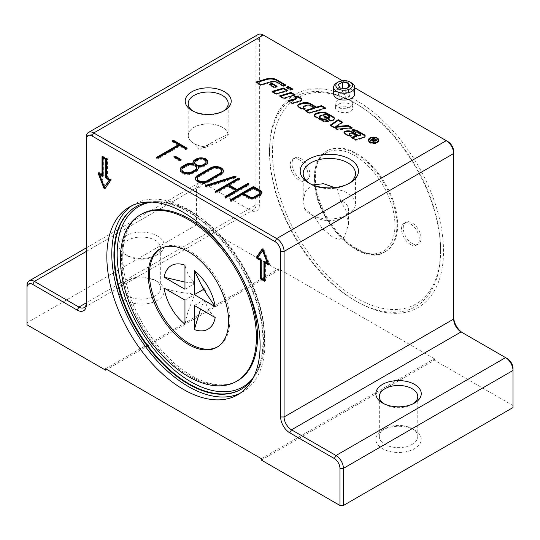 <?xml version="1.0" encoding="UTF-8"?>
<svg xmlns="http://www.w3.org/2000/svg" width="540" height="540" viewBox="0 0 540 540"><rect width="100%" height="100%" fill="white"/><g stroke="black" fill="none" stroke-linecap="round" stroke-linejoin="round"><path stroke-width="0.41" stroke-dasharray="2.7 2.03" d="M291.715 89.147L292.525 89.62L290.432 90.248L286.328 87.878L287.145 87.635M290.432 90.248L290.432 89.532M286.328 87.878L286.328 87.163M292.525 89.62L292.525 88.904M378.749 140.474A5.211 3.01 180 0 1 378.79 140.832A5.211 3.01 180 0 1 375.57 143.613A5.211 3.01 180 0 1 369.887 142.958A5.211 3.01 180 0 1 368.361 140.832A5.211 3.01 180 0 1 368.401 140.474M369.124 139.266A5.211 3.01 180 0 1 378.02 139.266M369.124 141.689A4.691 2.707 0 0 0 370.258 142.749A4.691 2.707 0 0 0 378.02 141.689M378.263 140.832A4.691 2.707 0 0 0 373.572 138.125A4.691 2.707 0 0 0 368.888 140.832M372.769 139.495L373.99 138.787L375.793 139.826M373.349 141.224L372.317 140.359L370.562 141.372L370.035 141.075L372.411 139.698M376.394 140.272L376.076 141.237L373.882 141.217L373.518 143.08L372.863 142.702L373.086 142.121M374.004 140.94L373.91 141.352M373.896 140.508L375.536 140.927L375.327 140.069L374.078 139.347L372.769 140.096L373.343 140.434M374.078 139.347L374.078 138.632M373.201 140.893L373.201 140.177M372.317 140.359L372.317 139.644M370.562 141.372L370.562 140.663M370.035 141.075L370.035 140.359M373.518 143.08L373.518 142.371M372.863 142.702L372.863 141.993M351.061 127.818L352.12 128.432L352.12 127.717M341.779 122.465L342.347 122.789L342.347 122.074M342.347 122.789L335.671 127.346M352.12 128.432L337.439 129.863L330.345 125.773L330.345 125.057M330.345 125.773L330.912 125.388M337.439 129.863L337.439 129.155M296.318 98.469A1.796 1.04 0 0 0 295.792 97.74L294.563 97.031A4.05 2.336 180 0 1 295.603 96.917M301.826 99.725A2.7 1.559 180 0 1 301.901 100.082A2.7 1.559 180 0 1 300.443 101.466L292.41 103.869L288.306 101.5L289.123 101.257M288.306 101.5L288.306 100.784M294.563 97.031L294.563 96.316M292.41 103.869L292.41 103.154M327.652 121.277L328.685 121.878A7.196 4.151 180 0 1 321.739 120.805L315.198 117.025A3.146 1.816 180 0 1 314.273 115.742A3.146 1.816 180 0 1 314.334 115.385M328.685 121.878L328.685 121.163M329.724 117.531A1.573 0.911 0 0 0 329.265 116.883L327.078 115.621A2.7 1.559 0 0 0 323.926 115.344L320.112 116.485A1.796 1.04 0 0 0 319.14 117.403M334.294 118.672A3.598 2.079 180 0 1 334.348 119.03A3.598 2.079 180 0 1 332.404 120.872L330.905 121.325L323.939 117.302L323.939 116.586M323.939 117.302L324.756 117.058M330.905 121.325L330.905 120.609M294.32 95.06L295.13 95.526L283.824 98.915L279.72 96.545L280.537 96.302M295.13 95.526L295.13 94.817M283.824 98.915L283.824 98.199M279.72 96.545L279.72 95.83M285.032 85.293L285.849 85.766L283.338 86.515L277.459 83.12A5.846 3.375 0 0 0 270.635 82.512L260.611 85.509L255.872 82.775L255.872 82.06M255.872 82.775L256.689 82.532M260.611 85.509L260.611 84.8M283.338 86.515L283.338 85.799M285.849 85.766L285.849 85.05M286.686 90.653L287.503 91.125L276.19 94.507L272.093 92.138L272.903 91.894M276.19 94.507L276.19 93.791M272.093 92.138L272.093 91.422M287.503 91.125L287.503 90.41M360.578 134.865A1.35 0.776 0 0 0 360.18 134.318L358.121 133.124A2.248 1.296 0 0 0 355.644 132.847L355.644 132.138M350.183 135.736L351.29 136.37A3.598 2.079 180 0 1 347.78 135.837L344.648 134.028A2.248 1.296 180 0 1 343.987 133.11A2.248 1.296 180 0 1 344.075 132.752M351.29 136.37L351.29 135.655M356.609 136.525L352.782 134.318A2.471 1.431 0 0 0 349.893 134.062L349.819 134.089A1.35 0.776 0 0 0 349.09 134.777M365.101 136.256A2.7 1.559 180 0 1 365.175 136.613A2.7 1.559 180 0 1 363.717 137.997L355.685 140.4L351.581 138.031L351.581 137.322M351.581 138.031L352.397 137.788M355.685 140.4L355.685 139.685M355.644 132.847L352.053 130.592A5.393 3.119 180 0 1 352.823 130.511M351.803 130.633L351.803 129.917M276.325 86.508L277.142 86.974L274.205 87.851L269.15 84.935L269.966 84.692M277.142 86.974L277.142 86.265M274.205 87.851L274.205 87.142M269.15 84.935L269.15 84.22M314.375 108.472L310.568 106.272A3.146 1.816 0 0 0 306.889 105.948L304 106.812A1.796 1.04 0 0 0 303.028 107.737M324.783 108.243L325.593 108.709L309.258 113.596L305.161 111.233L305.161 110.518M305.161 111.233L305.971 110.99M309.258 113.596L309.258 112.887M325.593 108.709L325.593 107.993M304.169 108.824L305.147 109.391A3.598 2.079 180 0 1 301.199 108.945L298.661 107.48A3.146 1.816 180 0 1 297.736 106.191A3.146 1.816 180 0 1 297.803 105.84M305.147 109.391L305.147 108.675M253.112 378.095A105.347 60.824 -120 0 0 241.097 267.678A105.347 60.824 -120 0 0 151.483 202.068M241.36 389.171A105.347 60.824 -120 0 0 241.63 389.023A105.347 60.824 -120 0 0 256.048 373.889A105.347 60.824 -120 0 0 188.953 211.768A105.347 60.824 -120 0 0 156.593 201.623A105.347 60.824 -120 0 0 136.276 206.55A105.347 60.824 -120 0 0 136.013 206.705M351.574 82.903A10.489 6.055 0 0 0 341.449 81.338A10.489 6.055 0 0 0 336.744 82.903M333.673 94.001A10.489 6.055 180 0 1 341.449 88.148A10.489 6.055 180 0 1 354.652 94.001M339.876 87.905L339.876 97.895L345.728 98.8L350.008 96.329L350.008 86.339M345.728 98.8L345.728 88.81M350.008 96.329L348.442 92.954L348.442 87.244M348.442 92.954L342.596 92.05L342.596 88.324M342.596 92.05L338.31 94.52L339.876 97.895M338.31 94.52L338.31 84.53M440.573 249.568A118.861 68.627 -120 0 0 356.522 103.991A118.861 68.627 -120 0 0 272.471 152.516A118.861 68.627 -120 0 0 356.522 298.094A118.861 68.627 -120 0 0 440.573 249.568L440.573 251.262A120.94 69.822 -120 0 0 355.057 103.14A120.94 69.822 -120 0 0 269.534 152.516A120.94 69.822 -120 0 0 355.05 300.632A120.94 69.822 -120 0 0 440.573 251.262M315.36 177.275A58.205 33.608 60 0 1 327.416 150.633A58.205 33.608 60 0 1 385.627 184.234A58.205 33.608 60 0 1 385.627 251.451A58.205 33.608 60 0 1 340.767 235.859A58.205 33.608 60 0 1 315.36 177.275M299.167 159.651A12.589 7.263 -120 0 0 292.876 159.03A12.589 7.263 -120 0 0 290.945 169.114A12.589 7.263 -120 0 0 299.167 180.205A12.589 7.263 -120 0 0 305.465 180.826A12.589 7.263 -120 0 0 307.395 170.741A12.589 7.263 -120 0 0 299.167 159.651M300.901 158.652A12.589 7.263 -120 0 0 294.611 158.031A12.589 7.263 -120 0 0 294.611 172.564A12.589 7.263 -120 0 0 307.193 179.827A12.589 7.263 -120 0 0 309.123 169.742A12.589 7.263 -120 0 0 300.901 158.652M410.413 244.424A12.589 7.263 -120 0 0 416.705 245.052A12.589 7.263 -120 0 0 418.635 234.968A12.589 7.263 -120 0 0 410.413 223.877A12.589 7.263 -120 0 0 404.116 223.25A12.589 7.263 -120 0 0 402.192 233.334A12.589 7.263 -120 0 0 410.413 244.424M412.142 243.425A12.589 7.263 -120 0 0 418.433 244.053A12.589 7.263 -120 0 0 418.433 229.52A12.589 7.263 -120 0 0 405.851 222.251A12.589 7.263 -120 0 0 403.92 232.335A12.589 7.263 -120 0 0 412.142 243.425M131.821 205.76A108.378 62.573 60 0 1 134.237 204.235A108.378 62.573 60 0 1 242.609 266.807A108.378 62.573 60 0 1 242.609 391.945A108.378 62.573 60 0 1 240.084 393.275M193.617 281.239L193.617 284.249L191.012 282.744A12.278 7.088 60 0 1 193.617 281.239C189.398 277.371 186.516 272.025 184.964 265.187M184.964 289.244L193.617 284.249M201.285 284.83L203.006 286.666A12.278 7.088 60 0 1 205.612 291.175L205.274 290.979M205.612 291.175L206.334 293.584M191.012 293.591L193.617 295.097L193.617 298.1A12.278 7.088 60 0 1 191.012 293.591C181.339 292.876 172.382 291.033 164.133 288.063M184.964 300.091L193.617 295.097M203.006 303.521L203.006 300.517L205.612 302.022A12.278 7.088 60 0 1 203.006 303.521L200.543 309.082M194.353 305.512L203.006 300.517M160.643 248.549A56.808 32.798 60 0 1 161.258 248.177A56.808 32.798 60 0 1 189.662 250.992A56.808 32.798 60 0 1 226.773 301.05A56.808 32.798 60 0 1 218.066 346.572A56.808 32.798 60 0 1 217.438 346.923M184.964 324.142C186.516 315.515 189.398 306.835 193.617 298.1M184.964 282.103L191.012 282.744M215.19 317.54C210.047 312.775 206.854 307.604 205.612 302.022M261.225 278.181L261.968 277.749L264.688 279.322M264.688 261.623L264.688 261.34A0.702 0.405 60 0 1 265.181 261.056L268.178 262.784L263.324 250.276L258.471 257.182L261.475 258.91A0.702 0.405 60 0 1 261.968 259.767L261.968 277.749M257.728 257.607L258.471 257.182M264.931 280.604L265.181 280.746A0.702 0.405 -120 0 0 265.673 280.463L265.673 262.481M269.46 263.81L268.724 264.242L269.035 264.418A0.702 0.405 -120 0 0 269.46 263.81L263.756 249.095A0.702 0.405 -120 0 0 262.899 248.603L262.609 249.007M103.754 157.579L103.754 175.561A0.702 0.405 60 0 1 103.261 175.851L103.012 175.709M100.264 174.116L105.118 186.624M102.769 174.42L99.407 172.483A0.702 0.405 -120 0 0 98.982 173.09M99.542 174.535L104.389 187.043M105.091 188.318A0.702 0.405 -120 0 0 105.543 188.298L111.254 180.178A0.702 0.405 -120 0 0 110.822 179.071L107.467 177.134L107.467 159.151A0.702 0.405 -120 0 0 106.967 158.294L103.261 156.155A0.702 0.405 -120 0 0 102.769 156.438L102.769 156.722M106.724 177.559L107.467 177.134M155.048 280.253A19.231 11.104 0 0 0 127.859 280.253A19.231 11.104 0 0 0 122.229 288.103A19.231 11.104 0 0 0 141.453 299.201A19.231 11.104 0 0 0 160.684 288.103A19.231 11.104 0 0 0 155.054 280.253A19.231 11.104 0 0 0 155.048 280.253L157.525 281.678A22.72 13.122 180 0 1 157.525 300.233A22.72 13.122 180 0 1 125.388 300.233A22.72 13.122 180 0 1 125.388 281.678A22.72 13.122 180 0 1 157.525 281.678L155.054 280.253M127.859 255.987L127.859 255.987A19.231 11.104 180 0 1 122.229 248.137A19.231 11.104 180 0 1 134.096 237.884A19.231 11.104 180 0 1 155.048 240.287A19.231 11.104 180 0 1 160.684 248.137A19.231 11.104 180 0 1 155.054 255.987A19.231 11.104 180 0 1 127.859 255.987L125.388 254.563A22.72 13.122 0 0 0 157.525 254.563A22.72 13.122 0 0 0 157.525 236.007A22.72 13.122 0 0 0 125.388 236.007A22.72 13.122 0 0 0 125.388 254.563L127.859 255.987M196.58 224.876L196.58 187.765A10.489 6.055 60 0 1 198.754 182.966A10.489 6.055 60 0 1 203.999 183.485L205.726 184.484A8.039 4.644 -120 0 0 200.043 187.765L200.043 224.876L196.58 224.876L27 322.785L27 324.783M200.043 224.876L278.654 270.263L106.846 369.455M413.276 403.704A19.231 11.104 180 0 1 412.142 404.42A19.231 11.104 180 0 1 384.952 404.42A19.231 11.104 180 0 1 384.946 404.42A19.231 11.104 180 0 1 383.819 403.704M384.952 404.42L382.475 402.988L384.946 404.42M412.142 428.679A19.231 11.104 0 0 0 384.946 428.679A19.231 11.104 0 0 0 379.316 436.529A19.231 11.104 0 0 0 398.547 447.633A19.231 11.104 0 0 0 417.771 436.529A19.231 11.104 0 0 0 412.142 428.679L414.612 430.11A22.72 13.122 180 0 1 414.612 448.666A22.72 13.122 180 0 1 382.475 448.666A22.72 13.122 180 0 1 382.475 430.11A22.72 13.122 180 0 1 414.612 430.11L412.142 428.679M513 407.558L513 368.456M261.347 460.08L434.389 360.173L513 405.56M86.326 251.424L203.999 183.485L248.495 209.176A10.489 6.055 -120 0 0 253.739 209.696A10.489 6.055 -120 0 0 255.913 204.896L255.913 39.332A10.489 6.055 60 0 1 258.079 34.533M206.442 146.914L200.178 149.256L204.984 147.123L216.803 139.657L228.049 134.433A19.926 11.509 0 0 0 199.766 125.024A19.926 11.509 0 0 0 194.11 143.586A19.926 11.509 0 0 0 206.442 146.914L206.503 146.894A20.007 11.549 0 0 1 194.056 143.552L194.056 143.552A20.007 11.549 0 0 1 188.197 135.385L188.197 103.579M228.049 134.433L228.13 134.406A20.007 11.549 0 0 0 207.347 123.849A20.007 11.549 0 0 0 188.197 135.385M221.63 171.781A5.771 3.328 0 0 0 218.072 168.703A5.771 3.328 0 0 0 211.781 169.425L198.929 176.85A5.771 3.328 0 0 0 197.242 179.199M195.527 178.774A7.52 4.34 0 0 0 195.494 179.199A7.52 4.34 0 0 0 200.131 183.209A7.52 4.34 0 0 0 208.325 182.27L221.177 174.852A7.52 4.34 0 0 0 223.378 171.781A7.52 4.34 0 0 0 223.344 171.356M196.661 168.5A5.771 3.328 0 0 0 193.104 165.422A5.771 3.328 0 0 0 186.82 166.144L183.6 168.001A5.771 3.328 0 0 0 181.913 170.357M206.098 162.648A5.069 2.929 0 0 0 202.972 159.941A5.069 2.929 0 0 0 197.444 160.576L196.209 161.291A5.069 2.929 0 0 0 194.724 163.357M180.205 169.925A7.52 4.34 0 0 0 180.164 170.357A7.52 4.34 0 0 0 184.808 174.359A7.52 4.34 0 0 0 192.996 173.421L196.209 171.565A7.52 4.34 0 0 0 198.41 168.5A7.52 4.34 0 0 0 198.376 168.068M198.045 167.164A6.817 3.935 0 0 0 204.613 166.144L205.848 165.429A6.817 3.935 0 0 0 207.846 162.648A6.817 3.935 0 0 0 207.806 162.216M193.016 162.931A6.817 3.935 0 0 0 192.976 163.357A6.817 3.935 0 0 0 193.205 164.369M260.219 193.475A3.321 1.917 0 0 0 259.247 192.119L253.435 188.764L243.797 194.333M253.435 187.907L253.435 188.764M230.708 200.462L230.573 200.536A0.871 0.506 0 0 0 230.317 200.894A0.871 0.506 0 0 0 230.857 201.359A0.871 0.506 0 0 0 231.809 201.251L242.561 195.041L248.373 198.396A5.069 2.929 0 0 0 255.542 198.396L260.483 195.541A5.069 2.929 0 0 0 261.968 193.475A5.069 2.929 0 0 0 261.913 193.043M242.561 194.191L242.561 195.041M172.861 141.386A0.871 0.506 0 0 0 172.469 141.811A0.871 0.506 0 0 0 172.726 142.169L178.538 145.523M157.039 157.93L156.904 158.011A0.871 0.506 0 0 0 156.647 158.362A0.871 0.506 0 0 0 157.187 158.834A0.871 0.506 0 0 0 158.139 158.72L179.773 146.232L185.578 149.587A0.871 0.506 0 0 0 186.529 149.695A0.871 0.506 0 0 0 187.07 149.229A0.871 0.506 0 0 0 186.82 148.871L186.678 148.797M179.773 145.375L179.773 146.232M215.879 191.896L215.737 191.977A0.871 0.506 0 0 0 215.48 192.335A0.871 0.506 0 0 0 216.02 192.8A0.871 0.506 0 0 0 216.972 192.692L227.732 186.482L235.886 191.194M227.732 185.625L227.732 186.482M225.268 197.323L225.133 197.397A0.871 0.506 0 0 0 224.876 197.755A0.871 0.506 0 0 0 225.416 198.221A0.871 0.506 0 0 0 226.368 198.113L248.616 185.267A0.871 0.506 0 0 0 248.873 184.91A0.871 0.506 0 0 0 248.481 184.491M228.967 185.767L239.22 179.847A0.871 0.506 0 0 0 239.476 179.489A0.871 0.506 0 0 0 239.085 179.064M206.003 186.199A0.871 0.506 0 0 0 205.598 186.624A0.871 0.506 0 0 0 206.894 187.063L235.568 177.93A0.871 0.506 0 0 0 236.021 177.491A0.871 0.506 0 0 0 235.609 177.059M174.346 157.086A0.871 0.506 0 0 0 173.954 157.511A0.871 0.506 0 0 0 174.211 157.862L179.644 161.008A0.871 0.506 0 0 0 180.603 161.116A0.871 0.506 0 0 0 181.136 160.65A0.871 0.506 0 0 0 180.887 160.292L180.745 160.211M342.428 80.723L354.652 87.777M304.513 208.622A26.129 15.086 0 0 0 310.851 214.562L310.851 214.562A26.129 15.086 0 0 0 347.807 214.562A26.129 15.086 0 0 0 355.462 203.891A26.129 15.086 0 0 0 337.52 189.567L340.578 200.529A19.231 11.104 180 0 1 348.557 209.534A19.231 11.104 180 0 1 342.927 217.377A19.231 11.104 180 0 1 315.731 217.377A19.231 11.104 180 0 1 313.733 216.027L304.513 208.622L303.203 200.191L305.606 190.951L312.836 184.93M309.852 183.566A26.129 15.086 0 0 0 310.851 184.181L308.732 182.959L310.851 184.181A26.129 15.086 0 0 0 347.807 184.181A26.129 15.086 0 0 0 348.806 183.566M334.591 187.603L337.52 189.567M269.534 152.516L269.534 150.822A123.019 71.023 -120 0 0 356.522 301.482A123.019 71.023 -120 0 0 443.509 251.262A123.019 71.023 -120 0 0 356.522 100.595A123.019 71.023 -120 0 0 269.534 150.822M263.324 35.053L265.059 36.052A8.039 4.644 -120 0 0 259.369 39.332L255.913 39.332L86.326 137.241L86.326 302.798L248.495 209.176L250.222 210.175L205.726 184.484M259.369 39.332L259.369 204.896A12.933 7.466 60 0 1 250.222 210.175L248.495 209.176M447.984 141.669L265.059 36.052M453.674 319.072L453.674 151.517M507.317 358.607L462.82 332.917A12.933 7.466 60 0 1 462.794 332.903M200.043 187.765L196.58 187.765L27 285.674L27 322.785M259.369 204.896L255.913 204.896L86.326 302.798L86.326 304.796M105.611 368.739L278.654 268.832L278.654 270.263M434.389 360.173L434.389 358.749L261.347 458.656M434.389 358.749L278.654 268.832M193.07 111.132A20.007 11.549 0 0 0 194.056 111.746L191.936 110.525L194.056 111.746A20.007 11.549 0 0 0 222.345 111.746A20.007 11.549 0 0 0 223.331 111.132M206.503 146.894C217.472 142.715 230.222 135.351 228.13 134.406L228.204 103.579M203.006 287.05L203.006 286.666M340.578 200.529L346.437 211.545L348.557 223.999L344.554 237.074L339.228 239.294L333.173 237.56L322.265 228.488L313.733 216.027M338.081 104.47C343.008 101.257 353.147 103.295 352.755 107.858C353.281 114.669 335.036 113.839 335.563 107.858L338.081 104.47M346.451 109.087L341.84 109.073C336.98 105.233 351.392 105.084 346.451 109.087L350.237 106.9A8.593 4.961 0 0 0 352.755 103.39A8.593 4.961 0 0 0 350.237 99.886A8.593 4.961 0 0 0 338.081 99.886A8.593 4.961 0 0 0 335.563 103.39A8.593 4.961 0 0 0 338.081 106.9A8.593 4.961 0 0 0 350.237 106.9M375.327 140.069L375.327 139.354M372.924 140.711L372.924 139.995M376.076 141.237L376.076 140.522M295.792 97.74L295.792 97.025M300.443 101.466L300.443 100.751M315.198 117.025L315.198 116.309M321.739 120.805L321.739 120.089M320.112 116.485L320.112 115.769M323.926 115.344L323.926 114.629M327.078 115.621L327.078 114.912M329.265 116.883L329.265 116.174M332.404 120.872L332.404 120.157M270.635 82.512L270.635 81.797M277.459 83.12L277.459 82.411M360.18 134.318L360.18 133.603M344.648 134.028L344.648 133.312M347.78 135.837L347.78 135.128M349.819 134.089L349.819 133.373M349.893 134.062L349.893 133.346M352.782 134.318L352.782 133.609M363.717 137.997L363.717 137.281M352.053 130.592L352.053 130.066M358.121 133.124L358.121 132.408M310.568 106.272L310.568 105.563M298.661 107.48L298.661 106.765M301.199 108.945L301.199 108.23M304 106.812L304 106.097M306.889 105.948L306.889 105.233M314.618 177.707A58.205 33.608 60 0 1 326.673 151.058A58.205 33.608 60 0 1 384.885 184.667A58.205 33.608 60 0 1 384.885 251.876A58.205 33.608 60 0 1 340.031 236.284A58.205 33.608 60 0 1 314.618 177.707M314.618 178.848A56.808 32.798 -120 0 0 374.875 253.807A56.808 32.798 -120 0 0 374.875 173.462A56.808 32.798 -120 0 0 314.618 178.848M237.607 380.707A96.14 55.505 60 0 1 141.467 325.202A96.14 55.505 60 0 1 141.473 214.184C134.804 218.018 129.809 224.363 126.488 233.226C121.979 245.774 121.601 261.158 125.354 279.369C130.451 302.211 140.636 323.588 155.911 343.487C168.764 359.762 182.527 371.493 197.188 378.675C207.198 383.434 216.344 385.439 224.62 384.696C229.439 384.257 233.766 382.928 237.607 380.707M151.801 202.082A104.139 60.122 60 0 1 158.807 201.67A104.139 60.122 60 0 1 190.796 211.694A104.139 60.122 60 0 1 257.114 371.952A104.139 60.122 60 0 1 253.26 377.811M265.181 261.056L264.688 261.34M260.732 259.342L261.475 258.91M261.225 260.199L261.968 259.767M265.673 280.463L265.181 280.746M263.014 249.527L263.756 249.095M262.339 248.927L262.899 248.603M103.261 175.851L103.754 175.561M98.665 172.908L99.407 172.483M104.8 188.73L105.543 188.298M110.511 180.603L111.254 180.178M110.086 179.503L110.822 179.071M106.724 159.577L107.467 159.151M106.231 158.72L106.967 158.294M102.769 156.438L103.261 156.155M198.929 175.993L198.929 176.85M211.781 168.568L211.781 169.425M208.325 181.413L208.325 182.27M221.177 173.995L221.177 174.852M186.82 165.287L186.82 166.144M183.6 167.144L183.6 168.001M196.209 160.434L196.209 161.291M197.444 159.719L197.444 160.576M192.996 172.564L192.996 173.421M196.209 170.708L196.209 171.565M204.613 165.287L204.613 166.144M205.848 164.572L205.848 165.429M259.247 191.261L259.247 192.119M231.809 200.394L231.809 201.251M248.373 197.539L248.373 198.396M255.542 197.539L255.542 198.396M260.483 194.69L260.483 195.541M172.726 141.311L172.726 142.169M158.139 157.862L158.139 158.72M185.578 148.73L185.578 149.587M216.972 191.835L216.972 192.692M226.368 197.255L226.368 198.113M248.616 184.41L248.616 185.267M239.22 178.99L239.22 179.847M206.894 186.212L206.894 187.063M235.568 177.073L235.568 177.93M174.211 157.012L174.211 157.862M179.644 160.15L179.644 161.008M378.79 140.832L378.79 140.117M368.361 140.832L368.361 140.117M376.542 140.609L376.542 139.894M374.004 141.581L374.004 140.873M301.901 100.082L301.901 99.367M314.273 115.742L314.273 115.027M334.348 119.03L334.348 118.314M343.987 133.11L343.987 132.394M365.175 136.613L365.175 135.898M297.736 106.191L297.736 105.482M136.276 206.55L135.749 206.854M241.63 389.023L241.097 389.327M356.522 103.991L355.057 103.14M327.416 150.633L326.673 151.058C318.492 156.141 314.334 165.213 314.213 178.274C312.471 217.755 360.308 268.745 384.885 251.876L385.627 251.451M305.465 180.826L307.193 179.827M292.876 159.03L294.611 158.031M416.705 245.052L418.433 244.053M404.116 223.25L405.851 222.251M216.83 347.288L218.066 346.572M160.016 248.893L161.258 248.177M256.048 373.889L257.114 371.952C261.576 363.751 264.067 354.024 264.58 342.785C265.309 318.458 258.37 293.24 243.769 267.131C229.426 242.46 212.051 224.046 191.639 211.889C180.326 205.369 169.385 201.96 158.807 201.67L156.593 201.623M264.087 261.448L264.829 261.016M264.789 281.212L265.531 280.787M268.643 264.884L269.386 264.458M262.238 248.96L262.973 248.528M102.87 176.31L103.613 175.885M98.314 172.874L99.056 172.449M104.726 188.798L105.469 188.372M102.168 156.546L102.911 156.121M127.859 280.253L125.388 281.678M122.229 248.137L122.229 288.103M160.684 248.137L160.684 288.103M412.142 404.42L414.612 402.988M379.316 396.569L379.316 436.529M417.771 396.569L417.771 436.529M384.946 428.679L382.475 430.11M155.054 255.987L157.525 254.563M199.294 149.999C195.797 144.977 194.062 142.83 194.076 143.566L194.056 143.552M195.494 178.349L195.494 179.199M223.378 170.924L223.378 171.781M198.41 167.643L198.41 168.5M207.846 161.791L207.846 162.648M192.976 162.506L192.976 163.357M180.164 169.499L180.164 170.357M230.317 200.036L230.317 200.894M261.968 192.618L261.968 193.475M172.469 140.953L172.469 141.811M156.647 157.511L156.647 158.362M187.07 148.372L187.07 149.229M215.48 191.477L215.48 192.335M224.876 196.898L224.876 197.755M248.873 184.052L248.873 184.91M239.476 178.632L239.476 179.489M205.598 185.767L205.598 186.624M236.021 176.634L236.021 177.491M173.954 156.654L173.954 157.511M181.136 159.793L181.136 160.65M342.927 217.377L347.807 214.562M315.731 217.377L310.851 214.562M347.807 184.181L349.92 182.959M355.462 203.891L355.462 173.509M303.197 200.191L303.197 173.509M355.05 300.632L356.522 301.482M84.159 307.604L253.739 209.696M86.326 247.874L198.754 182.966M222.345 111.746L224.465 110.525M237.668 394.801L242.609 391.945M129.29 207.09L134.237 204.235M348.557 223.999L348.557 209.534M216.803 139.657L200.178 149.256M341.84 109.073L338.081 106.9M352.755 107.858L352.755 103.39M335.563 107.858L335.563 103.39"/><path stroke-width="0.81" d="M287.145 87.635L288.421 87.251L291.715 89.147M290.432 89.532L286.328 87.163L288.421 86.535L292.525 88.904L290.432 89.532M288.421 87.251L288.421 86.535M369.887 142.25A5.211 3.01 180 0 1 368.361 140.117A5.211 3.01 180 0 1 373.572 137.106A5.211 3.01 180 0 1 378.79 140.117A5.211 3.01 180 0 1 375.57 142.898A5.211 3.01 180 0 1 369.887 142.25M368.401 140.474A5.211 3.01 180 0 1 369.124 139.266M378.02 139.266A5.211 3.01 180 0 1 378.749 140.474M370.258 142.034A4.691 2.707 0 0 0 375.368 142.621A4.691 2.707 0 0 0 378.263 140.117A4.691 2.707 0 0 0 373.572 137.41A4.691 2.707 0 0 0 368.888 140.117A4.691 2.707 0 0 0 370.258 142.034M378.02 141.689A4.691 2.707 0 0 0 378.263 140.832L378.263 140.117M368.888 140.117L368.888 140.832A4.691 2.707 0 0 0 369.124 141.689M372.411 139.698L372.769 139.495M373.086 142.121L373.201 140.893M374.004 140.94L373.518 142.371L372.863 141.993L373.201 140.177L372.317 139.644L370.562 140.663L370.035 140.359L373.99 138.078L376.542 139.894L376.076 140.522L373.882 140.501L374.004 141.514M375.793 139.826L376.394 140.272M375.779 140.656L375.793 139.86L375.536 140.211L375.327 139.354L374.078 138.632L372.769 139.388L375.536 140.211L375.536 140.731M373.343 140.434L373.882 140.744M372.769 139.907L372.769 139.388M373.349 141.224L373.201 140.177M373.99 138.679L373.99 138.078M373.896 140.036L373.91 141.352M348.131 125.415L352.12 127.717L337.439 129.155L330.345 125.057L338.216 119.691L342.347 122.074L335.671 126.63L348.131 125.415L348.131 126.131L351.061 127.818M348.131 126.131L335.671 127.346L335.671 126.63M330.912 125.388L338.216 120.407L338.216 119.691M338.216 120.407L341.779 122.465M295.603 96.917A4.05 2.336 180 0 1 298.708 97.592L301.111 98.982A2.7 1.559 180 0 1 301.826 99.725M289.123 101.257L295.346 99.394A1.796 1.04 0 0 0 296.318 98.469L296.318 97.76A1.796 1.04 0 0 0 295.792 97.025L294.563 96.316A4.05 2.336 180 0 1 298.708 96.883L301.111 98.267A2.7 1.559 180 0 1 301.901 99.367A2.7 1.559 180 0 1 300.443 100.751L292.41 103.154L288.306 100.784L295.346 98.678A1.796 1.04 0 0 0 296.318 97.76M314.334 115.385A3.146 1.816 180 0 1 315.974 114.129L318.789 113.285A7.196 4.151 180 0 1 327.186 114.035L333.295 117.558A3.598 2.079 180 0 1 334.294 118.672M315.198 116.309A3.146 1.816 180 0 1 314.273 115.027A3.146 1.816 180 0 1 315.974 113.414L318.789 112.57A7.196 4.151 180 0 1 327.186 113.319L333.295 116.849A3.598 2.079 180 0 1 334.348 118.314A3.598 2.079 180 0 1 332.404 120.157L330.905 120.609L323.939 116.586L325.202 116.215L328.064 117.862L328.874 117.619A1.573 0.911 0 0 0 329.724 116.816A1.573 0.911 0 0 0 329.265 116.174L327.078 114.912A2.7 1.559 0 0 0 323.926 114.629L320.112 115.769A1.796 1.04 0 0 0 319.14 116.694A1.796 1.04 0 0 0 319.666 117.423L321.638 118.564A2.7 1.559 0 0 0 324.709 118.868L328.685 121.163A7.196 4.151 180 0 1 321.739 120.089L315.198 116.309M319.14 116.694L319.14 117.403A1.796 1.04 0 0 0 319.666 118.139L321.638 119.279A2.7 1.559 0 0 0 324.709 119.583L324.709 118.868M324.709 119.583L327.652 121.277M324.756 117.058L328.064 118.577L328.874 118.334A1.573 0.911 0 0 0 329.724 117.531L329.724 116.816M328.064 118.577L328.064 117.862M325.202 116.924L325.202 116.215M280.537 96.302L291.026 93.157L294.32 95.06M295.13 94.817L283.824 98.199L279.72 95.83L291.026 92.448L295.13 94.817M291.026 93.157L291.026 92.448M256.689 82.532L266.652 79.549A8.546 4.934 180 0 1 276.629 80.44L285.032 85.293M266.652 78.833A8.546 4.934 180 0 1 276.629 79.724L285.849 85.05L283.338 85.799L277.459 82.411A5.846 3.375 0 0 0 270.635 81.797L260.611 84.8L255.872 82.06L266.652 78.833L266.652 79.549M272.903 91.894L283.399 88.756L286.686 90.653M276.19 93.791L272.093 91.422L283.399 88.04L287.503 90.41L276.19 93.791M283.399 88.756L283.399 88.04M359.849 134.845A1.35 0.776 0 0 0 360.578 134.15A1.35 0.776 0 0 0 360.18 133.603L358.121 132.408A2.248 1.296 0 0 0 355.644 132.138L352.053 129.877A5.393 3.119 180 0 1 357.264 130.687L364.385 134.798A2.7 1.559 180 0 1 365.175 135.898A2.7 1.559 180 0 1 363.717 137.281L355.685 139.685L351.581 137.322L356.609 135.817L352.782 133.609A2.471 1.431 0 0 0 349.893 133.346L349.819 133.373A1.35 0.776 0 0 0 349.09 134.062A1.35 0.776 0 0 0 349.481 134.615L351.29 135.655A3.598 2.079 180 0 1 347.78 135.128L344.648 133.312A2.248 1.296 180 0 1 343.987 132.394A2.248 1.296 180 0 1 345.202 131.247L345.377 131.193A5.846 3.375 180 0 1 352.202 131.8L358.283 135.311L359.849 134.845L359.849 135.56A1.35 0.776 0 0 0 360.578 134.865L360.578 134.15M344.075 132.752A2.248 1.296 180 0 1 345.202 131.956L345.377 131.902A5.846 3.375 180 0 1 352.202 132.516L358.283 136.026L358.283 135.311M358.283 136.026L359.849 135.56M349.09 134.062L349.09 134.777A1.35 0.776 0 0 0 349.481 135.331L350.183 135.736M352.397 137.788L356.609 136.525L356.609 135.817M352.823 130.511A5.393 3.119 180 0 1 357.264 131.402L364.385 135.513A2.7 1.559 180 0 1 365.101 136.256M269.966 84.692L272.086 84.058L276.325 86.508M277.142 86.265L274.205 87.142L269.15 84.22L272.086 83.342L277.142 86.265M272.086 84.058L272.086 83.342M314.375 107.757L310.568 105.563A3.146 1.816 0 0 0 306.889 105.233L304 106.097A1.796 1.04 0 0 0 303.028 107.021A1.796 1.04 0 0 0 303.554 107.757L305.147 108.675A3.598 2.079 180 0 1 301.199 108.23L298.661 106.765A3.146 1.816 180 0 1 297.736 105.482A3.146 1.816 180 0 1 299.437 103.869L302.252 103.025A7.196 4.151 180 0 1 310.649 103.775L316.467 107.129L321.489 105.631L325.593 107.993L309.258 112.887L305.161 110.518L314.375 107.757L314.375 108.472L305.971 110.99M297.803 105.84A3.146 1.816 180 0 1 299.437 104.578L302.252 103.741A7.196 4.151 180 0 1 310.649 104.49L316.467 107.845L321.489 106.34L321.489 105.631M321.489 106.34L324.783 108.243M316.467 107.845L316.467 107.129M303.028 107.021L303.028 107.737A1.796 1.04 0 0 0 303.554 108.466L304.169 108.824M151.483 202.068A105.347 60.824 -120 0 0 135.749 206.854A105.347 60.824 -120 0 0 119.597 291.276A105.347 60.824 -120 0 0 188.426 384.109A105.347 60.824 -120 0 0 241.097 389.327A105.347 60.824 -120 0 0 253.112 378.095M136.013 206.705A105.347 60.824 -120 0 0 120.204 291.209A105.347 60.824 -120 0 0 188.953 383.805A105.347 60.824 -120 0 0 241.36 389.171M338.263 82.026L336.744 82.903A10.489 6.055 0 0 0 333.673 87.183A10.489 6.055 0 0 0 344.162 93.238A10.489 6.055 0 0 0 354.652 87.183A10.489 6.055 0 0 0 351.574 82.903L350.062 82.026A8.343 4.819 180 0 1 350.062 88.844A8.343 4.819 180 0 1 338.263 88.844A8.343 4.819 180 0 1 338.263 82.026A8.343 4.819 180 0 1 342.002 80.784A8.343 4.819 180 0 1 350.062 82.026M354.652 87.183L354.652 94.001A10.489 6.055 180 0 1 348.172 99.59A10.489 6.055 180 0 1 336.744 98.28A10.489 6.055 180 0 1 333.673 94.001L333.673 87.183M339.876 87.905L338.31 84.53L342.596 82.06L348.442 82.964L350.008 86.339L345.728 88.81L339.876 87.905M348.442 87.244L348.442 82.964M342.596 88.324L342.596 82.06M240.084 393.275A108.378 62.573 60 0 1 188.426 386.579A108.378 62.573 60 0 1 118.314 293.328A108.378 62.573 60 0 1 131.821 205.76M184.964 265.187L184.964 289.244L164.133 277.216A36.707 21.195 60 0 1 184.964 265.187M205.274 290.979L203.006 289.67L203.006 287.05M194.353 294.665L194.353 270.614L201.285 284.83L206.334 293.584L215.19 306.693L194.353 294.665L203.006 289.67M164.133 288.063L184.964 300.091L184.964 324.142A36.707 21.195 60 0 1 164.133 288.063M194.353 329.569L194.353 305.512L215.19 317.54A36.707 21.195 60 0 1 194.353 329.569L200.543 309.082M217.438 346.923A56.808 32.798 60 0 1 161.258 313.774A56.808 32.798 60 0 1 160.643 248.549M194.353 270.614A36.707 21.195 60 0 1 215.19 306.693M164.133 277.216L184.964 282.103M188.426 251.708A56.808 32.798 60 0 1 225.538 301.766A56.808 32.798 60 0 1 216.83 347.288A56.808 32.798 60 0 1 160.016 314.489A56.808 32.798 60 0 1 160.016 248.893A56.808 32.798 60 0 1 188.426 251.708M188.426 219.591A96.14 55.505 60 0 1 251.228 304.31A96.14 55.505 60 0 1 236.493 381.348A96.14 55.505 60 0 1 140.353 325.843A96.14 55.505 60 0 1 140.353 214.832A96.14 55.505 60 0 1 188.426 219.591M263.945 279.747L263.945 261.765A0.702 0.405 60 0 1 264.438 261.482L267.435 263.209L262.582 250.709L257.728 257.607L260.732 259.342A0.702 0.405 60 0 1 261.225 260.199L261.225 278.181L263.945 279.747L264.688 279.322L264.688 261.623M267.435 263.209L268.157 262.798M262.582 250.709L263.311 250.29M260.732 279.038A0.702 0.405 60 0 1 260.233 278.181L260.233 260.199L256.878 258.255A0.702 0.405 60 0 1 256.446 257.155L262.156 249.028A0.702 0.405 60 0 1 263.014 249.527L268.724 264.242A0.702 0.405 60 0 1 268.292 264.85L264.931 262.906L264.931 280.894A0.702 0.405 60 0 1 264.438 281.178L260.732 279.038L261.475 278.606L264.931 280.604M262.609 249.007L257.188 256.723A0.702 0.405 -120 0 0 257.614 257.83L260.975 259.767L260.975 277.749A0.702 0.405 -120 0 0 261.475 278.606M264.931 262.906L265.673 262.481L268.724 264.242M260.233 260.199L260.975 259.767M99.522 174.548L104.375 187.049L109.228 180.151L106.231 178.416A0.702 0.405 60 0 1 105.732 177.559L105.732 159.577L103.012 158.011L103.012 175.993A0.702 0.405 60 0 1 102.519 176.276L99.522 174.548L100.264 174.116L103.012 175.709M103.943 188.231L98.24 173.516A0.702 0.405 60 0 1 98.665 172.908L102.026 174.852L102.026 156.863A0.702 0.405 60 0 1 102.519 156.58L106.231 158.72A0.702 0.405 60 0 1 106.724 159.577L106.724 177.559L110.086 179.503A0.702 0.405 60 0 1 110.511 180.603L104.8 188.73A0.702 0.405 60 0 1 103.943 188.231L104.686 187.805L104.389 187.043L109.971 179.719L106.967 177.991A0.702 0.405 60 0 1 106.475 177.134L106.475 159.151L103.754 157.579L103.012 158.011M109.228 180.151L109.971 179.719M105.732 159.577L106.475 159.151M102.026 174.852L102.769 174.42L102.769 156.722M98.24 173.516L98.982 173.09L99.542 174.535M104.686 187.805A0.702 0.405 -120 0 0 105.091 188.318M106.846 369.455L105.611 370.163L27 324.783L27 287.672A8.039 4.644 60 0 1 32.684 284.391L77.18 310.082A12.933 7.466 -120 0 0 86.326 304.796L86.326 139.239A8.039 4.644 60 0 1 92.016 135.958L274.941 241.569A8.039 4.644 60 0 1 280.631 251.417L280.631 416.975A12.933 7.466 -120 0 0 289.778 432.817L334.274 458.507A8.039 4.644 60 0 1 339.957 468.356L339.957 505.467L343.42 505.467L343.42 468.356A10.489 6.055 -120 0 0 336.002 455.51L291.506 429.82A10.489 6.055 60 0 1 284.087 416.975L284.087 251.417A10.489 6.055 -120 0 0 276.676 238.572L93.744 132.962A10.489 6.055 -120 0 0 88.499 132.442A10.489 6.055 -120 0 0 86.326 137.241L86.326 139.239M105.611 370.163L105.611 368.739L261.347 458.656L261.347 460.08L339.957 505.467M183.478 389.435A108.378 62.573 60 0 1 112.678 293.929A108.378 62.573 60 0 1 129.29 207.09A108.378 62.573 60 0 1 237.668 269.663A108.378 62.573 60 0 1 237.668 394.801A108.378 62.573 60 0 1 183.478 389.435M383.819 403.704A19.231 11.104 180 0 1 379.316 396.569A19.231 11.104 180 0 1 391.19 386.316A19.231 11.104 180 0 1 412.142 388.719A19.231 11.104 180 0 1 417.771 396.569A19.231 11.104 180 0 1 413.276 403.704M382.475 402.988A22.72 13.122 0 0 0 414.612 402.988A22.72 13.122 0 0 0 414.612 384.44A22.72 13.122 0 0 0 382.475 384.44A22.72 13.122 0 0 0 382.475 402.988L382.475 402.988M354.652 87.777L446.256 140.67A10.489 6.055 60 0 1 453.674 153.515L453.674 319.072A10.489 6.055 -120 0 0 461.086 331.918L505.582 357.608A10.489 6.055 60 0 1 513 370.454L513 368.456A8.039 4.644 -120 0 0 507.317 358.607L505.582 357.608L336.002 455.51L334.274 458.507M339.957 468.356L343.42 468.356L513 370.454L513 407.558L343.42 505.467M77.18 310.082L78.914 307.084L86.326 302.798A10.489 6.055 60 0 1 84.159 307.604A10.489 6.055 60 0 1 78.914 307.084L34.418 281.394A10.489 6.055 -120 0 0 29.174 280.874A10.489 6.055 -120 0 0 27 285.674L27 287.672M197.242 178.349L197.242 179.199A5.771 3.328 0 0 0 200.799 182.277A5.771 3.328 0 0 0 207.09 181.555L219.942 174.137A5.771 3.328 0 0 0 221.63 171.781L221.63 170.924A5.771 3.328 0 0 0 218.072 167.846A5.771 3.328 0 0 0 211.781 168.568L198.929 175.993A5.771 3.328 0 0 0 197.242 178.349A5.771 3.328 0 0 0 200.799 181.42A5.771 3.328 0 0 0 207.09 180.697L219.942 173.279A5.771 3.328 0 0 0 221.63 170.924M208.325 181.413A7.52 4.34 180 0 1 200.131 182.358A7.52 4.34 180 0 1 195.494 178.349A7.52 4.34 180 0 1 197.694 175.277L210.546 167.859A7.52 4.34 180 0 1 218.741 166.914A7.52 4.34 180 0 1 223.378 170.924A7.52 4.34 180 0 1 221.177 173.995L208.325 181.413M223.344 171.356A7.52 4.34 0 0 0 218.39 167.697A7.52 4.34 0 0 0 210.546 168.71L197.694 176.135A7.52 4.34 0 0 0 195.527 178.774M181.913 169.499L181.913 170.357A5.771 3.328 0 0 0 185.476 173.428A5.771 3.328 0 0 0 191.761 172.706L194.974 170.856A5.771 3.328 0 0 0 196.661 168.5L196.661 167.643A5.771 3.328 0 0 0 193.104 164.565A5.771 3.328 0 0 0 186.82 165.287L183.6 167.144A5.771 3.328 0 0 0 181.913 169.499A5.771 3.328 0 0 0 185.476 172.571A5.771 3.328 0 0 0 191.761 171.855L194.974 169.999A5.771 3.328 0 0 0 196.661 167.643M194.724 162.506L194.724 163.357A5.069 2.929 0 0 0 197.856 166.064A5.069 2.929 0 0 0 203.378 165.429L204.613 164.714A5.069 2.929 0 0 0 206.098 162.648L206.098 161.791A5.069 2.929 0 0 0 202.972 159.084A5.069 2.929 0 0 0 197.444 159.719L196.209 160.434A5.069 2.929 0 0 0 194.724 162.506A5.069 2.929 0 0 0 197.856 165.206A5.069 2.929 0 0 0 203.378 164.572L204.613 163.856A5.069 2.929 0 0 0 206.098 161.791M193.205 163.512A6.817 3.935 180 0 1 192.976 162.506A6.817 3.935 180 0 1 194.974 159.719L196.209 159.01A6.817 3.935 180 0 1 203.641 158.153A6.817 3.935 180 0 1 207.846 161.791A6.817 3.935 180 0 1 205.848 164.572L204.613 165.287A6.817 3.935 180 0 1 198.045 166.306A7.52 4.34 180 0 1 198.41 167.643A7.52 4.34 180 0 1 196.209 170.708L192.996 172.564A7.52 4.34 180 0 1 184.808 173.509A7.52 4.34 180 0 1 180.164 169.499A7.52 4.34 180 0 1 182.365 166.428L185.578 164.572A7.52 4.34 180 0 1 193.205 163.512L193.205 164.369A7.52 4.34 0 0 0 185.578 165.429L182.365 167.285A7.52 4.34 0 0 0 180.205 169.925M198.045 166.306L198.045 167.164A7.52 4.34 0 0 1 198.376 168.068M207.806 162.216A6.817 3.935 0 0 0 203.29 158.936A6.817 3.935 0 0 0 196.209 159.86L194.974 160.576A6.817 3.935 0 0 0 193.016 162.931M243.797 193.475L243.797 194.333L249.608 197.687A3.321 1.917 0 0 0 254.3 197.687L259.247 194.832A3.321 1.917 0 0 0 260.219 193.475L260.219 192.618A3.321 1.917 0 0 0 259.247 191.261L253.435 187.907L243.797 193.475L249.608 196.83A3.321 1.917 0 0 0 254.3 196.83L259.247 193.975A3.321 1.917 0 0 0 260.219 192.618M231.809 200.394A0.871 0.506 180 0 1 230.857 200.509A0.871 0.506 180 0 1 230.317 200.036A0.871 0.506 180 0 1 230.573 199.685L252.821 186.84A0.871 0.506 180 0 1 254.056 186.84L260.483 190.546A5.069 2.929 180 0 1 261.968 192.618A5.069 2.929 180 0 1 260.483 194.69L255.542 197.539A5.069 2.929 180 0 1 248.373 197.539L242.561 194.191L231.809 200.394M261.913 193.043A5.069 2.929 0 0 0 260.483 191.403L254.056 187.697A0.871 0.506 0 0 0 252.821 187.697L230.708 200.462M172.726 141.311A0.871 0.506 180 0 1 172.469 140.953A0.871 0.506 180 0 1 173.009 140.488A0.871 0.506 180 0 1 173.961 140.596L186.82 148.021A0.871 0.506 180 0 1 187.07 148.372A0.871 0.506 180 0 1 186.529 148.838A0.871 0.506 180 0 1 185.578 148.73L179.773 145.375L158.139 157.862A0.871 0.506 180 0 1 157.187 157.977A0.871 0.506 180 0 1 156.647 157.511A0.871 0.506 180 0 1 156.904 157.154L178.538 144.666L172.726 141.311M186.678 148.797L173.961 141.453A0.871 0.506 0 0 0 172.861 141.386M178.538 144.666L178.538 145.523L157.039 157.93M216.972 191.835A0.871 0.506 180 0 1 216.02 191.943A0.871 0.506 180 0 1 215.48 191.477A0.871 0.506 180 0 1 215.737 191.12L237.985 178.274A0.871 0.506 180 0 1 238.937 178.166A0.871 0.506 180 0 1 239.476 178.632A0.871 0.506 180 0 1 239.22 178.99L228.967 184.91L237.121 189.621L247.381 183.695A0.871 0.506 180 0 1 248.333 183.587A0.871 0.506 180 0 1 248.873 184.052A0.871 0.506 180 0 1 248.616 184.41L226.368 197.255A0.871 0.506 180 0 1 225.416 197.363A0.871 0.506 180 0 1 224.876 196.898A0.871 0.506 180 0 1 225.133 196.54L235.886 190.337L227.732 185.625L216.972 191.835M235.886 190.337L235.886 191.194L225.268 197.323M248.481 184.491A0.871 0.506 0 0 0 247.381 184.552L237.121 190.478L228.967 185.767L228.967 184.91M237.121 189.621L237.121 190.478M239.085 179.064A0.871 0.506 0 0 0 237.985 179.132L215.879 191.896M206.894 186.212A0.871 0.506 180 0 1 205.598 185.767A0.871 0.506 180 0 1 206.044 185.328L234.725 176.189A0.871 0.506 180 0 1 236.021 176.634A0.871 0.506 180 0 1 235.568 177.073L206.894 186.212M235.609 177.059A0.871 0.506 0 0 0 234.725 177.046L206.044 186.179A0.871 0.506 0 0 0 206.003 186.199M174.211 157.012A0.871 0.506 180 0 1 173.954 156.654A0.871 0.506 180 0 1 174.494 156.188A0.871 0.506 180 0 1 175.446 156.296L180.887 159.435A0.871 0.506 180 0 1 181.136 159.793A0.871 0.506 180 0 1 180.603 160.258A0.871 0.506 180 0 1 179.644 160.15L174.211 157.012M180.745 160.211L175.446 157.154A0.871 0.506 0 0 0 174.346 157.086M88.499 132.442L258.079 34.533A10.489 6.055 60 0 1 263.324 35.053L342.428 80.723M308.732 182.959L308.732 182.959A29.126 16.814 180 0 1 308.732 159.179A29.126 16.814 180 0 1 349.92 159.179A29.126 16.814 180 0 1 349.92 182.959A29.126 16.814 180 0 1 308.732 182.959M191.936 110.525L191.936 110.525A22.997 13.277 180 0 1 191.936 91.746A22.997 13.277 180 0 1 224.465 91.746A22.997 13.277 180 0 1 224.465 110.525A22.997 13.277 180 0 1 191.936 110.525L191.936 110.525M348.806 183.566A26.129 15.086 0 0 0 355.462 173.509A26.129 15.086 0 0 0 329.326 158.423A26.129 15.086 0 0 0 303.197 173.509A26.129 15.086 0 0 0 309.852 183.566M312.836 184.93L323.575 183.688L334.591 187.603M280.631 251.417L284.087 251.417L453.674 153.515L453.674 151.517A8.039 4.644 -120 0 0 447.984 141.669L446.256 140.67L447.984 141.669L446.256 140.67L276.676 238.572L274.941 241.569M461.086 331.918L291.506 429.82L289.778 432.817M462.794 332.903A12.933 7.466 60 0 1 453.674 317.075M223.331 111.132A20.007 11.549 0 0 0 228.204 103.579A20.007 11.549 0 0 0 208.197 92.03A20.007 11.549 0 0 0 188.197 103.579A20.007 11.549 0 0 0 193.07 111.132M373.16 141.925L373.16 141.21M375.745 139.698L375.745 139.091M295.346 99.394L295.346 98.678M298.708 97.592L298.708 96.883M301.111 98.982L301.111 98.267M315.974 114.129L315.974 113.414M321.638 119.279L321.638 118.564M319.666 118.139L319.666 117.423M328.874 118.334L328.874 117.619M333.295 117.558L333.295 116.849M327.186 114.035L327.186 113.319M318.789 113.285L318.789 112.57M276.629 80.44L276.629 79.724M352.202 132.516L352.202 131.8M345.377 131.902L345.377 131.193M345.202 131.956L345.202 131.247M349.481 135.331L349.481 134.615M364.385 135.513L364.385 134.798M357.264 131.402L357.264 130.687M310.649 104.49L310.649 103.775M302.252 103.741L302.252 103.025M299.437 104.578L299.437 103.869M303.554 108.466L303.554 107.757M140.353 214.832L141.473 214.184A96.14 55.505 60 0 1 189.54 218.95A96.14 55.505 60 0 1 252.349 303.669A96.14 55.505 60 0 1 237.607 380.707L236.493 381.348M253.26 377.811A104.139 60.122 60 0 1 138.726 326.781A104.139 60.122 60 0 1 151.801 202.082M263.945 261.765L264.438 261.482M260.233 278.181L260.975 277.749M264.438 281.178L264.931 280.894M268.292 264.85L268.785 264.566M256.446 257.155L257.188 256.723M256.878 258.255L257.614 257.83M102.519 176.276L103.012 175.993M106.231 178.416L106.967 177.991M105.732 177.559L106.475 177.134M102.026 156.863L102.519 156.58M86.326 251.424L34.418 281.394L32.684 284.391M207.09 180.697L207.09 181.555M219.942 173.279L219.942 174.137M197.694 175.277L197.694 176.135M210.546 167.859L210.546 168.71M194.974 169.999L194.974 170.856M191.761 171.855L191.761 172.706M203.378 164.572L203.378 165.429M204.613 163.856L204.613 164.714M196.209 159.01L196.209 159.86M194.974 159.719L194.974 160.576M185.578 164.572L185.578 165.429M182.365 166.428L182.365 167.285M249.608 196.83L249.608 197.687M254.3 196.83L254.3 197.687M259.247 193.975L259.247 194.832M230.573 199.685L230.573 200.394M260.483 190.546L260.483 191.403M254.056 186.84L254.056 187.697M252.821 186.84L252.821 187.697M173.961 140.596L173.961 141.453M156.904 157.154L156.904 157.862M186.82 148.021L186.82 148.73M215.737 191.12L215.737 191.835M225.133 196.54L225.133 197.255M247.381 183.695L247.381 184.552M237.985 178.274L237.985 179.132M206.044 185.328L206.044 186.179M234.725 176.189L234.725 177.046M175.446 156.296L175.446 157.154M180.887 159.435L180.887 160.15M263.324 35.053L93.744 132.962L92.016 135.958M453.674 319.072L284.087 416.975L280.631 416.975M29.174 280.874L86.326 247.874"/></g></svg>

